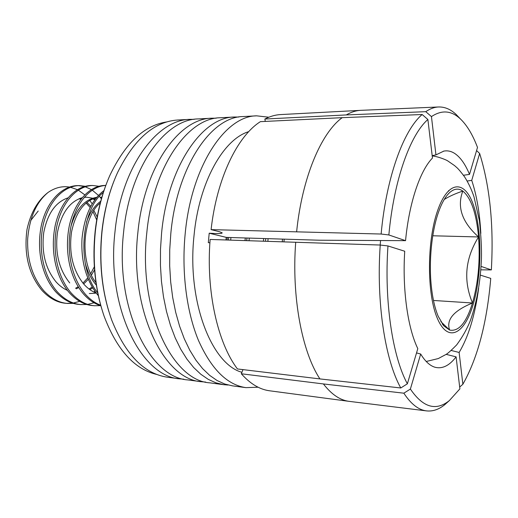 <?xml version="1.0" encoding="UTF-8"?>
<svg xmlns="http://www.w3.org/2000/svg" width="518" height="518" viewBox="0 0 518 518"><rect width="100%" height="100%" fill="white"/><g stroke="black" fill="none" stroke-linecap="round" stroke-linejoin="round"><path stroke-width="0.78" d="M183.896 379.195L179.785 378.852C141.161 376.625 106.158 306.915 114.99 231.779C121.231 167.275 156.857 119.483 190.087 119.354L194.218 119.334M228.134 385.029L223.75 384.693L215.967 382.854L208.288 379.383L200.816 374.261L193.667 367.508L186.946 359.149L180.763 349.261L175.233 337.93L170.454 325.304L166.511 311.532L163.494 296.82L161.454 281.371L160.444 265.443L160.489 249.268L161.584 233.119C167.8 166.31 202.421 116.997 234.376 117.016L238.772 117.029M205.672 382.07L201.424 381.727C163.5 379.675 129.086 308.903 137.885 232.44C144.114 166.802 179.267 118.259 211.888 118.208L216.148 118.201M209.907 242.787L208.301 242.664L209.214 233.197L215.41 233.547C219.846 233.65 222.112 233.43 222.209 232.873L219.716 231.799L211.098 229.623L381.131 234.032L388.856 234.958L405.555 240.656L319.425 240.222L226.262 237.393L209.214 233.197M201.424 381.727L187.95 379.934C149.585 377.777 114.802 307.66 123.621 232.032C129.856 167.094 165.307 119.023 198.31 118.92L211.888 118.208M258.106 387.218L245.901 387.639L232.44 385.852L224.721 384.013L217.107 380.536L209.699 375.395L202.609 368.615L195.94 360.211L189.815 350.272L184.33 338.876L179.591 326.172L175.686 312.315L172.695 297.507L170.681 281.96L169.684 265.922L169.736 249.644L170.83 233.385C177.046 166.116 211.448 116.498 243.13 116.556L256.695 115.838L268.829 117.223M223.75 384.693L209.848 382.847C172.209 380.86 138.034 309.68 146.814 232.699C153.043 166.615 188.002 117.78 220.37 117.754L234.376 117.016M108.942 311.765C101.418 286.901 99.067 260.166 101.891 231.559C103.898 213.138 107.984 196.154 114.148 180.614M190.087 119.354L177.719 120.008C154.222 121.536 134.181 139.038 117.599 172.5C109.628 189.976 104.442 209.615 102.04 231.41C98.925 263.72 102.156 293.292 111.739 320.13C125.615 354.798 144.205 373.828 167.508 377.221L179.785 378.852M156.786 374.449C134.525 369.282 116.997 349.948 104.196 316.433C95.293 290.488 92.346 262.134 95.351 231.371C97.617 210.884 102.428 192.288 109.79 175.583C125.201 143.195 144.211 125.304 166.815 121.918M435.942 154.895L431.449 116.595C441.854 109.693 451.547 110.515 460.534 119.062C467.106 125.408 472.759 134.868 477.505 147.429L469.502 174.398C465.255 164.031 460.198 156.967 454.344 153.218C450.964 151.139 447.455 150.434 443.809 151.107L435.942 154.895L432.18 155.659M101.353 307.485C94.503 283.806 92.418 258.527 95.111 231.643C96.97 214.633 100.68 198.847 106.242 184.279M245.901 387.639C227.13 384.893 211.305 369.127 198.433 340.345C186.603 311.817 181.442 272.073 185.179 233.799C191.382 165.818 225.434 115.734 256.695 115.838M360.606 110.347L280.626 114.575C275.395 114.841 270.137 116.33 264.86 119.036L346.289 114.931C351.094 112.115 355.866 110.587 360.606 110.347L438.571 106.98C434.349 107.155 430.082 108.722 425.764 111.674L346.289 114.931M211.098 229.623C216.751 178.509 237.361 136.176 260.399 121.652L342.223 117.664L422.157 114.517L427.881 119.483C410.191 134.907 393.848 180.167 388.856 234.958M319.917 378.917L237.458 368.952C217.644 343.007 205.879 290.967 210.146 239.458L380.238 245.04L387.969 245.946L404.726 251.236C402.272 289.556 407.744 328.049 417.806 348.627L407.368 383.806L400.777 387.976L319.917 378.917C302.007 351.89 291.492 296.853 295.707 242.217M323.413 383.942L241.323 373.776C250.259 383.832 259.706 389.51 269.664 390.799L349.048 401.346C340.041 400.194 331.494 394.392 323.413 383.942L403.846 393.188L410.385 389.057L420.687 354.027C425.2 361.454 430.044 365.883 435.23 367.314C442.521 369.062 449.475 365.579 456.093 356.87L446.179 354.357M480.354 275.116L490.747 278.393C487.004 322.643 477.713 357.932 462.865 384.265L459.129 352.454C468.473 336.804 474.98 315.404 478.651 288.248M481.06 266.394L491.349 269.904L480.821 269.839M405.555 240.656C409.123 202.758 420.066 170.655 432.465 158.055L427.881 119.483M431.449 116.595L425.764 111.674M264.86 119.036L265.287 121.413M469.502 174.398L463.48 175.259M480.827 233.365C479.739 213.008 476.709 195.351 471.736 180.374L479.642 153.47L476.677 150.647M471.736 180.374L467.152 181.015M459.68 387.043L462.865 384.265M451.217 350.472L459.129 352.454M410.385 389.057C422.986 407.53 435.975 411.37 449.352 400.582L459.893 388.856L456.093 356.87M416.537 352.913L420.687 354.027M242.981 369.619L241.323 373.776M403.846 393.188C410.975 404.053 418.525 409.952 426.508 410.891C432.731 411.564 438.791 409.518 444.69 404.752L448.102 401.703M491.349 269.904C493.842 225.479 489.944 186.668 479.642 153.47M459.369 117.845L456.216 114.536C450.712 109.317 444.832 106.799 438.571 106.98M422.157 114.517C403.58 130.206 386.337 177.091 381.131 234.032M380.238 245.04C376.146 302.415 385.139 360.049 400.777 387.976M387.969 245.946C384.091 301.172 392.547 356.643 407.368 383.806M225.965 239.97L226.262 237.393M67.495 303.438L65.851 303.295C57.466 302.654 49.566 298.439 42.159 290.637C28.743 274.527 23.692 254.124 27.007 229.416C30.659 212.82 37.697 200.479 48.129 192.398C36.299 202.149 29.481 217.67 27.674 238.96C27.033 259.939 32.42 277.201 43.823 290.766C51.224 298.575 59.117 302.797 67.495 303.438L73.394 303.373M66.673 303.354L72.591 303.127M73.452 303.004L79.642 301.359M93.933 292.055L94.788 291.187M226.016 239.97L226.01 239.556M103.988 190.533C91.66 199.883 84.324 215.967 81.993 238.785C80.918 261.564 86.15 280.277 97.682 294.923L98.329 295.674M105.802 185.438C90.482 186.266 76.075 202.357 70.998 226.288C66.123 251.405 71.542 277.881 85.12 293.952C89.944 299.43 95.137 303.185 100.699 305.212M105.808 185.425L104.791 185.431C89.374 185.742 74.592 201.696 69.341 225.654C64.251 250.848 69.645 277.648 83.346 293.816C88.766 299.928 94.6 303.885 100.835 305.691M98.789 186.247L92.716 185.502C77.163 185.82 62.277 201.619 56.986 225.343C51.852 250.298 57.284 276.839 71.057 292.871C78.38 300.829 86.176 305.121 94.451 305.743L100.609 305.626M92.716 185.502L91.006 185.515C75.44 185.826 60.541 201.606 55.245 225.298C50.104 250.213 55.536 276.722 69.321 292.735C76.645 300.686 84.453 304.972 92.735 305.601L94.451 305.743M85.127 186.279L79.183 185.586C63.487 185.904 48.491 201.534 43.156 224.993C37.982 249.676 43.441 275.926 57.291 291.802C64.659 299.689 72.501 303.949 80.834 304.578L86.856 304.487M87.736 304.37L94.049 302.784M79.183 185.586L77.512 185.599C61.797 185.91 46.788 201.521 41.453 224.954C36.266 249.598 41.731 275.816 55.594 291.673C62.963 299.546 70.817 303.801 79.15 304.435L80.834 304.578M268.091 238.662L267.871 241.323M265.715 238.591L265.494 241.246M249.275 238.092L249.048 240.715M246.956 238.021L246.723 240.643M230.924 237.529L230.691 240.125M228.665 237.464L228.432 240.048M103.347 192.463C80.976 209.376 76.295 267.159 97.747 292.884M101.398 198.86L100.181 197.319M100.116 197.248L99.398 196.413M98.491 195.416L92.198 190.1M91.304 189.536L85.166 186.758M84.298 186.499L78.347 185.606M75.55 288.267L78.192 286.745M82.925 283.1L87.71 277.939M90.715 273.627L94.341 266.764M96.698 219.93L93.059 211.81M76.321 288.811L78.697 287.548M83.676 283.981L88.28 279.325M91.427 275.129L94.548 269.787M97.209 217.01L93.887 210.496M89.038 289.018L92.152 287.089M68 197.863C55.555 202.072 47.468 213.649 43.739 232.588C41.317 252.383 45.454 268.855 56.145 281.993C59.609 285.8 63.338 288.584 67.346 290.345M89.821 289.594L92.677 287.963M89.29 293.538L95.383 293.24M96.575 197.611C83.942 201.114 75.583 212.658 71.49 232.258C68.764 252.926 72.805 270.143 83.605 283.903C87.477 288.273 91.654 291.317 96.134 293.02M90.184 207.478L86.046 203.017M80.789 199.43L79.137 198.679M90.825 206.261L86.862 202.337M81.222 198.873L79.953 198.368M100.058 203.865L99.696 203.522M94.807 199.903L92.638 198.828M95.273 199.275L93.473 198.498M92.605 198.187L86.603 197.209L84.227 197.352M82.142 197.727C69.6 201.593 61.37 213.163 57.459 232.427C54.889 252.654 58.981 269.496 69.729 282.938M96.814 197.319C84.822 199.223 76.237 208.812 71.037 226.094M101.845 197.319L100.265 197.248M100.745 201.224C94.522 205.743 89.769 212.73 86.493 222.183M85.217 262.904C87.348 271.406 90.941 278.69 95.998 284.764M100.278 203.004C82.686 216.466 79.008 261.642 95.972 282.608M227.357 237.425L227.078 240.009M245.279 237.969L245.014 240.585M263.662 238.526L263.403 241.181M282.504 239.102L282.258 241.783M438.176 316.252L443.809 325.861L449.65 330.076C458.721 331.811 466.336 322.785 472.5 302.998C478.256 282.699 480.277 260.683 478.567 236.953C476.437 213.435 471.192 198.135 462.827 191.058C458.391 187.937 453.807 188.617 449.08 193.11C445.117 197.034 441.569 203.438 438.448 212.322C431.695 231.429 428.723 261.227 431.261 285.664C432.549 298.096 434.855 308.294 438.176 316.252M440.824 321.62L449.65 330.076C445.979 319.761 453.593 310.735 472.5 302.998C463.15 280.458 465.17 258.443 478.567 236.953C462.017 222.228 456.766 206.928 462.827 191.058C455.231 193.648 449.041 196.451 444.25 199.456M433.482 300.466L472.5 302.998M432.77 235.781L478.567 236.953M283.929 241.841L284.246 239.154M38.203 211.02L30.685 220.551M48.129 192.398C54.992 187.704 62.037 185.923 69.257 187.043M70.364 187.244L77.305 189.64M78.25 190.125L84.764 194.82M89.731 200.324L91.822 203.341M241.912 372.3C211.571 364.096 186.92 301.275 193.997 235.878C198.918 182.258 223.362 139.251 248.75 131.63M296.626 231.792C302.104 177.57 321.225 132.809 342.223 117.664M426.508 410.891L349.048 401.346M473.685 205.834C482.232 231.261 481.895 275.272 473.109 304.616C464.465 334.22 447.908 343.22 437.432 318.564C426.78 294.379 426.806 240.805 437.704 210.353C448.446 179.552 465.3 180.05 473.685 205.834M448.692 190.501L448.866 191.084M380.16 245.033L380.575 240.533M443.356 151.204L443.809 151.107M449.352 400.582L444.69 404.752M460.534 119.062L456.216 114.536M434.783 367.178L435.23 367.314M84.913 197.203L86.603 197.209M426.23 361.486L438.273 358.566L446.212 354.338C447.908 353.393 451.385 350.259 456.636 344.936C462.548 336.94 467.139 328.768 470.409 320.422C476.838 302.221 480.51 281.753 481.41 259.039C481.734 249.022 481.08 236.312 479.441 220.901L474.028 196.944C471.633 189.679 468.466 182.958 464.536 176.774C457.193 167.055 456.973 167.923 454.623 165.643L447.746 160.91C446.665 160.081 438.72 156.682 432.213 155.892M442.249 323.854L443.809 325.861M447.364 194.982L449.08 193.11"/></g></svg>
